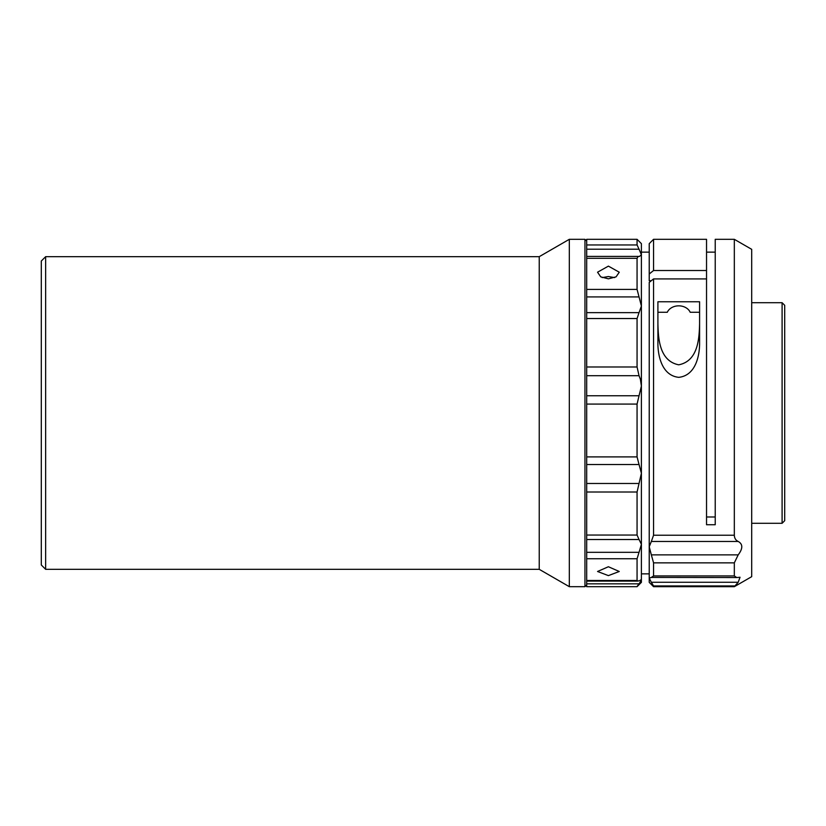 <?xml version="1.0" encoding="UTF-8"?>
<svg xmlns="http://www.w3.org/2000/svg" width="826" height="826" viewBox="0 0 826 826"><rect width="100%" height="100%" fill="white"/><g stroke="black" fill="none" stroke-linecap="round" stroke-linejoin="round"><path stroke-width="1.24" d="M608.401 566.739L619.263 571.489L608.401 575.619L597.549 571.489L608.401 566.739M602.164 277.598L608.401 276.545L614.637 277.598M608.401 266.127L619.263 272.208L616.082 276.844L608.401 278.837L600.729 276.844L597.549 272.208L608.401 266.127M638.126 581.019L637.063 580.482L637.063 558.758L586.687 558.758L586.687 580.482L637.063 580.482L638.126 581.019L641.399 580.193L641.399 582.351L637.063 586.687L586.687 586.687L637.063 586.687M586.687 239.313L586.687 244.95L637.063 244.95L637.063 239.313L586.687 239.313M586.687 258.311L586.687 289.41L637.063 289.41L637.063 258.311L586.687 258.311L586.687 256.411L638.777 256.411M638.126 256.504L639.045 256.421L638.126 256.504L637.063 258.311M637.063 239.313L641.399 243.649L641.399 473.267L641.399 386.062L640.387 379.268L639.045 375.716L586.687 375.716M584.953 413L584.953 239.313L569.32 239.313L569.32 586.687L584.953 586.687L584.953 413M586.687 366.992L637.063 366.992L637.063 318.537L586.687 318.537L586.687 456.902L637.063 456.902L637.063 404.079L586.687 404.079M586.687 289.41L586.687 318.537M586.687 244.95L586.687 256.411M569.32 586.687L539.233 569.32L539.233 256.679L569.32 239.313M539.233 256.679L45.647 256.679L45.647 569.32L539.233 569.32M45.647 569.32L41.3 564.984L41.3 261.016L45.647 256.679M639.448 256.442L641.399 254.738L641.399 252.136L649.226 252.136M699.591 312.28L690.206 312.28A12.163 9.685 180 0 0 678.745 305.837A12.163 9.685 180 0 0 667.294 312.28L657.909 312.28M657.909 323.771C658.312 336.894 658.735 360.859 678.704 364.813C698.703 360.983 699.188 337.008 699.591 323.771M649.226 273.984L649.226 243.649L653.562 239.313L653.562 270.515L649.226 273.984L649.226 280.747L651.27 280.747M649.226 573.863L641.399 573.863L641.399 544.324L641.399 580.193L640.387 579.997M782.098 302.708L784.7 305.31L784.7 520.69L782.098 523.292L782.098 302.708L751.701 302.708M736.72 577.539L651.342 577.426L653.562 575.928L734.324 575.928L736.72 577.539L740.044 577.26L738.186 582.278L734.324 586.687L751.701 576.662L751.701 249.338L734.324 239.313L715.223 239.313L715.223 524.747L706.54 524.747L706.54 278.92L653.562 278.92L653.562 535.227L734.324 535.227L734.324 239.313M734.324 535.227C734.459 538.232 735.749 540.307 738.186 541.453C742.977 544.097 742.977 548.567 738.186 554.876L734.324 562.857L653.562 562.857L651.342 554.876L738.186 554.876M734.324 575.928L734.324 562.857M738.186 541.453L651.342 541.453L649.226 546.771L651.342 554.876M653.562 562.857L653.562 575.928M651.342 577.426L649.226 578.128L651.342 582.278L738.186 582.278M734.324 585.933L653.562 585.933L651.342 582.278M653.562 585.933L653.562 586.687L734.324 586.687M651.342 541.453L653.562 535.227M653.562 586.687L649.226 582.351L649.226 282.378L653.562 278.92M699.591 342.718L699.591 301.769L657.909 301.769L657.909 342.718C657.754 355.325 661.719 375.613 678.765 377.337C695.812 375.531 699.736 355.356 699.591 342.718M653.562 270.515L706.54 270.515L706.54 239.313L653.562 239.313M715.223 516.983L706.54 516.983M706.54 270.515L706.54 278.92M586.687 483.478L639.045 483.478L641.399 473.267L641.399 544.324L639.045 539.512L586.687 539.512M637.063 289.41L639.045 296.916L586.687 296.916M586.687 312.641L639.045 312.641L641.399 306.074L639.045 296.916M637.063 366.992L639.045 375.716M639.045 312.641L637.063 318.537M637.063 456.902L639.045 464.522L586.687 464.522M641.399 473.267L639.045 464.522M586.687 395.747L639.045 395.747L641.399 386.062M639.045 395.747L637.063 404.079M637.063 535.042L637.063 492.007L586.687 492.007L586.687 535.042L637.063 535.042L639.045 539.512M639.045 483.478L637.063 492.007M586.687 552.326L639.045 552.326L641.399 544.324M639.045 552.326L637.063 558.758M586.687 583.837L639.045 583.837L641.399 580.193M639.045 583.837L637.063 586.46M637.063 244.95L639.045 249.204L586.687 249.204M641.399 254.738L639.045 249.204M586.687 492.007L586.687 456.902M586.687 558.758L586.687 535.042M637.62 581.112L586.687 581.112L586.687 580.482M586.687 586.46L586.687 581.112M586.687 241.047L584.953 239.313M706.54 252.136L715.223 252.136M751.701 523.292L782.098 523.292M586.687 584.953L584.953 586.687"/></g></svg>
